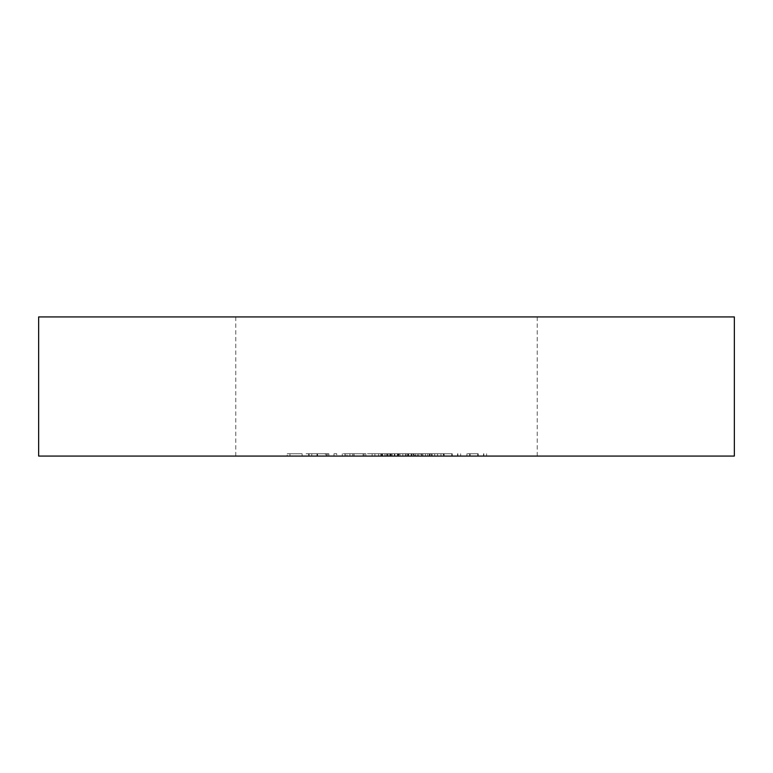 <?xml version="1.0" encoding="UTF-8"?>
<svg xmlns="http://www.w3.org/2000/svg" width="773" height="773" viewBox="0 0 773 773"><rect width="100%" height="100%" fill="white"/><g stroke="black" fill="none" stroke-linecap="round" stroke-linejoin="round"><path stroke-width="0.58" stroke-dasharray="3.87 2.9" d="M364.083 456.07L384.925 456.07L364.083 456.07L364.083 453.751L380.828 453.751L380.828 456.07M430.551 456.07L411.275 456.07L430.551 456.07L430.551 453.751L426.194 453.751L426.194 456.07M316.998 456.07L328.883 456.07L308.823 456.07L316.998 456.07L316.998 453.751L325.249 453.751L325.249 456.07M353.937 453.751L342.255 453.751L363.097 453.751L363.097 456.07L365.851 456.07L342.255 456.07L363.097 456.07L345.009 456.07L363.097 456.07L363.097 453.751L365.851 453.751L365.851 456.07L365.851 453.751L363.097 453.751L363.097 456.07L363.097 453.751L353.937 453.751L353.937 456.07M345.202 456.07L352.672 456.07L345.202 456.07L345.202 453.751L347 453.751L347 456.07M440.977 456.07L460.64 456.07L440.977 456.07L440.977 453.751L440.977 456.07M386.5 456.07L537.235 456.07L386.5 456.07M734.35 456.07L38.65 456.07L38.65 316.93L734.35 316.93L734.35 456.07M422.773 453.751L411.081 453.751L431.923 453.751L431.923 456.07L434.677 456.07L411.081 456.07L431.923 456.07L422.889 456.07L431.923 456.07L431.923 453.751L434.677 453.751L434.677 456.07L434.677 453.751L431.923 453.751L431.923 456.07L431.923 453.751L422.773 453.751L422.773 456.07M466.931 456.07L486.594 456.07L466.931 456.07L466.931 453.751L466.931 456.07M372.142 456.07L405.574 456.07L372.142 456.07L372.142 453.751L372.142 456.07M333.994 456.07L336.748 456.07L333.994 456.07L333.994 453.751L333.994 456.07M398.994 456.07L443.316 456.07L386.423 456.07L398.994 456.07L398.994 453.751L411.246 453.751L411.246 456.07L411.246 453.751L443.316 453.751L443.316 456.07L443.316 453.751L440.098 453.751L440.098 456.07M394.365 456.07L408.134 456.07L388.075 456.07L405.381 456.07L391.215 456.07L394.365 456.07L394.365 453.751L406.956 453.751L406.956 456.07L406.956 453.751L396.52 453.751L396.52 456.07M287.189 456.07L302.137 456.07L287.189 456.07L287.189 453.751L287.189 456.07M386.5 316.93L537.235 316.93L386.5 316.93M411.081 453.751L411.081 456.07M422.86 453.751L422.86 456.07L413.835 456.07L422.87 456.07L422.889 453.751L431.923 453.751L413.835 453.751L422.87 453.751L422.87 456.07M431.923 453.751L431.923 456.07M413.835 453.751L413.835 456.07M452.253 453.751L440.977 453.751L443.731 453.751L443.731 456.07L443.731 453.751L452.253 453.751L452.253 456.07M460.64 453.751L460.64 456.07M457.887 453.751L457.887 456.07L457.887 453.751M457.558 453.751L457.558 456.07M451.78 453.751L451.78 456.07M444.146 453.751L444.146 456.07M443.731 453.751L443.731 456.07M478.216 453.751L466.931 453.751L469.684 453.751L469.684 456.07L469.684 453.751L478.216 453.751L478.216 456.07M486.594 453.751L486.594 456.07M483.85 453.751L483.85 456.07L483.85 453.751M483.521 453.751L483.521 456.07M477.733 453.751L477.733 456.07M470.11 453.751L470.11 456.07M469.684 453.751L469.684 456.07M347 453.751L352.672 453.751L352.672 456.07L352.672 453.751L349.918 453.751L349.918 456.07L349.918 453.751L345.202 453.751M378.007 453.751L405.574 453.751L372.142 453.751L374.895 453.751L374.895 456.07L374.895 453.751L378.007 453.751L378.007 456.07M382.625 453.751L382.625 456.07M389.766 453.751L389.766 456.07M396.52 453.751L408.134 453.751L388.075 453.751L405.381 453.751L397.979 453.751L397.989 456.07L397.979 453.751L391.215 453.751L391.215 456.07M405.574 453.751L405.574 456.07M402.82 453.751L402.82 456.07L402.82 453.751M397.506 453.751L397.506 456.07M390.239 453.751L390.239 456.07M387.486 453.751L387.486 456.07L387.486 453.751M382.152 453.751L382.152 456.07M374.895 453.751L374.895 456.07M342.255 453.751L342.255 456.07M354.024 453.751L354.024 456.07L354.044 453.751L363.097 453.751L354.044 453.751M363.097 453.751L363.097 456.07M354.063 453.751L354.063 456.07M345.009 453.751L345.009 456.07M333.994 453.751L336.748 453.751L336.748 456.07L336.748 453.751L333.994 453.751M325.249 453.751L327.704 453.751L327.704 456.07M327.704 453.751L317.345 453.751L317.345 456.07M317.345 453.751L306.069 453.751L306.069 456.07M306.069 453.751L308.649 453.751L308.649 456.07M308.649 453.751L317.413 453.751L317.413 456.07M317.413 453.751L326.438 453.751L326.438 456.07M326.438 453.751L328.883 453.751L328.883 456.07M328.883 453.751L308.823 453.751L308.823 456.07M308.823 453.751L316.998 453.751M309.113 453.751L326.129 453.751L309.113 453.751L309.113 456.07L326.129 456.07L309.113 456.07M326.129 453.751L326.129 456.07M311.78 453.751L311.78 456.07M317.558 453.751L317.558 456.07M440.098 453.751L431.556 453.751L431.556 456.07M431.556 453.751L418.483 453.751L418.483 456.07L418.483 453.751L413.169 453.751L413.169 456.07L413.169 453.751L431.952 453.751L431.952 456.07M431.952 453.751L437.586 453.751L437.586 456.07L437.586 453.751L397.786 453.751L397.786 456.07M397.786 453.751L392.153 453.751L392.153 456.07L392.153 453.751L399.989 453.751L399.989 456.07L399.989 453.751L401.293 453.751L401.293 456.07M401.293 453.751L405.313 453.751L405.313 456.07M405.313 453.751L411.961 453.751L411.961 456.07M411.961 453.751L421.401 453.751L421.401 456.07M421.401 453.751L430.049 453.751L430.049 456.07L430.049 453.751L420.087 453.751L420.087 456.07M420.087 453.751L414.859 453.751L414.859 456.07M414.859 453.751L411.159 453.751L411.159 456.07M411.159 453.751L408.743 453.751L408.743 456.07M408.743 453.751L407.941 453.751L407.941 456.07L407.941 453.751L430.049 453.751L430.049 456.07L430.049 453.751L407.941 453.751L407.941 456.07L408.028 453.751L408.028 456.07L408.028 453.751L386.423 453.751L386.423 456.07L386.423 453.751L390.143 453.751L390.143 456.07M390.143 453.751L398.994 453.751M426.194 453.751L432.126 453.751L432.126 456.07M432.126 453.751L429.798 453.751L429.798 456.07M429.798 453.751L421.662 453.751L421.662 456.07L429.373 456.07L414.028 456.07L421.691 456.07L421.691 453.751L411.275 453.751L411.275 456.07M411.275 453.751L417.333 453.751L417.333 456.07M417.333 453.751L412.85 453.751L412.85 456.07M412.85 453.751L421.845 453.751L421.845 456.07L421.865 453.751L430.551 453.751M421.691 453.751L429.373 453.751L414.028 453.751L427.798 453.751L421.691 453.751L421.691 456.07M427.798 453.751L427.798 456.07M421.797 453.751L421.797 456.07M415.603 453.751L415.603 456.07M429.373 453.751L429.373 456.07M414.028 453.751L414.028 456.07M394.868 453.751L394.868 456.07M398.481 453.751L398.481 456.07M408.134 453.751L408.134 456.07M397.428 453.751L397.428 456.07M388.075 453.751L388.075 456.07M390.829 453.751L390.829 456.07M397.593 453.751L397.593 456.07M405.381 453.751L405.381 456.07M391.215 453.751L394.365 453.751M380.828 453.751L381.389 453.751L381.389 456.07L381.389 453.751L384.925 453.751L384.925 456.07L384.925 453.751L381.389 453.751L381.389 456.07L381.389 453.751L378.635 453.751L378.635 456.07L369.494 456.07L378.635 456.07L378.635 453.751L364.083 453.751M369.494 453.751L378.635 453.751L369.494 453.751L369.494 456.07M378.635 453.751L378.635 456.07L378.635 453.751M287.189 453.751L302.137 453.751L302.137 456.07L302.137 453.751L289.943 453.751L289.943 456.07L289.943 453.751L302.137 453.751L302.137 456.07L302.137 453.751L289.943 453.751L289.943 456.07L289.943 453.751L287.189 453.751M425.421 453.751L425.421 456.07M387.437 453.751L387.437 456.07M235.765 316.93L235.765 456.07M537.235 316.93L537.235 456.07"/><path stroke-width="1.16" d="M38.65 456.07L734.35 456.07L734.35 316.93L38.65 316.93L38.65 456.07"/></g></svg>
